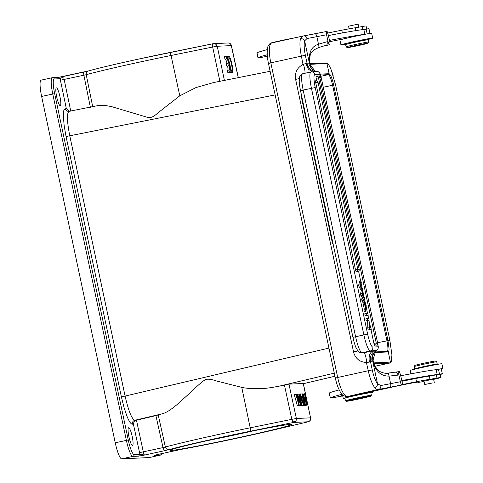 <?xml version="1.0" encoding="UTF-8"?>
<svg xmlns="http://www.w3.org/2000/svg" width="483" height="483" viewBox="0 0 483 483"><rect width="100%" height="100%" fill="white"/><g stroke="black" fill="none" stroke-linecap="round" stroke-linejoin="round"><path stroke-width="0.72" d="M303.559 405.418L305.504 405.152L303.608 396.253L306.862 405.092L305.268 405.436L307.212 405.074L304.803 393.748L303.197 394.043M304.477 393.76L306.367 402.659L303.119 393.826L302.769 393.838L305.171 405.171L303.584 405.515M302.769 393.838L302.189 393.965M305.171 405.171L305.504 405.152M306.862 405.092L307.212 405.074M302.63 405.509L304.574 405.195L302.165 393.868L301.827 393.887L304.23 405.213L302.642 405.563M301.827 393.887L300.504 394.17M304.23 405.213L304.574 405.195M302.116 400.612L301.241 400.655L300.498 395.148L302.116 400.612M299.877 405.587L301.845 405.322L301.398 401.88L302.479 401.832L301.422 402.061M302.479 401.832L303.511 405.249L303.904 405.231L300.438 393.947L300.064 393.965L301.483 405.34L299.889 405.69M300.064 393.965L299.194 394.158M301.483 405.34L303.904 405.231M303.511 405.249L301.917 405.593M298.826 394.025L300.366 403.794L297.721 394.074L297.311 394.092L298.772 403.866L296.2 394.146L294.256 394.508L297.353 405.805L299.291 405.442L297.8 395.45L300.541 405.382L298.953 405.732L300.873 405.37L299.17 394.007L297.769 394.255M295.85 394.164L298.941 405.46L297.353 405.805M298.941 405.46L299.291 405.442M300.541 405.382L300.873 405.37M297.311 394.098L295.723 394.442M232.009 72.378L231.49 69.926A5.796 1.032 77.7 0 0 231.701 69.987A5.796 1.032 77.7 0 0 231.472 64.106A5.796 1.032 77.7 0 0 229.232 58.666A5.796 1.032 77.7 0 0 229.111 58.739L228.592 56.288A8.277 1.473 -102.3 0 1 228.701 56.239A8.277 1.473 -102.3 0 1 231.906 64.01A8.277 1.473 -102.3 0 1 232.232 72.414A8.277 1.473 -102.3 0 1 232.009 72.378L230.421 72.728L230.162 71.502M230.21 70.21L231.49 69.926M230.276 70.192A5.796 1.032 77.7 0 0 229.938 64.716A5.796 1.032 77.7 0 0 227.964 59.174M227.904 59.004L229.111 58.739M227.143 57.32L226.998 56.638L228.592 56.288M226.998 56.638A8.277 1.473 -102.3 0 1 227.107 56.589L228.701 56.239M232.232 72.414L230.639 72.758A8.277 1.473 -102.3 0 1 230.421 72.728M229.22 65.652L228.35 65.694L227.813 63.182L228.682 63.14A5.796 1.032 77.7 0 0 226.696 58.781A5.796 1.032 77.7 0 0 226.581 58.86L226.062 56.408A8.277 1.473 -102.3 0 1 226.171 56.36A8.277 1.473 -102.3 0 1 229.377 64.13A8.277 1.473 -102.3 0 1 229.697 72.528A8.277 1.473 -102.3 0 1 229.479 72.492L228.96 70.047A5.796 1.032 77.7 0 0 229.171 70.101A5.796 1.032 77.7 0 0 229.22 65.652L228.35 65.694M226.756 66.044L226.225 63.527L227.813 63.182M227.058 63.345A5.796 1.032 77.7 0 0 225.247 59.149M226.062 56.408L224.468 56.752L224.987 59.204L226.581 58.86M229.697 72.528L228.109 72.879A8.277 1.473 -102.3 0 1 227.891 72.842L229.479 72.492M224.468 56.752A8.277 1.473 -102.3 0 1 224.577 56.704L226.171 56.36M227.891 72.842L227.366 70.391L228.96 70.047M227.747 70.313A5.796 1.032 77.7 0 0 227.626 66.002M292.825 38.278A12.582 0.374 168 0 0 279.138 41.019A12.582 0.374 168 0 0 270.148 43.289L269.665 44.031M358.76 27.187L358.114 24.15L348.563 26.179L349.118 28.817M364.599 39.926L349.052 43.228M348.895 43.621A16.223 0.483 -12 0 1 340.944 44.883A16.223 0.483 -12 0 1 351.847 42.099A16.223 0.483 -12 0 1 372.683 38.139A16.223 0.483 -12 0 1 364.9 40.216M372.683 38.139L371.65 33.285A16.223 0.483 168 0 0 364.822 34.329A16.223 0.483 -12 0 0 350.815 37.239A16.223 0.483 -12 0 0 344.355 38.743L329.762 41.653M410.139 379.433L411.087 379.27M410.864 379.294L408.642 379.771M408.715 379.741L411.395 379.167M411.818 379.107L409.759 379.427M410.659 379.306L412.645 378.859M412.5 378.865L409.107 379.602M407.459 379.867L406.336 380.248M403.402 380.785L408.123 379.777L403.245 380.845M412.56 379.016L417.487 377.869L412.548 378.974M401.928 381.178L402.387 381.063L401.922 381.159M395.806 372.29A3.309 1.606 78.9 0 1 397.986 375.122L389.026 376.112L390.626 383.659A3.309 1.274 78.7 0 1 390.083 387.251L402.261 384.854L402.351 383.194L400.739 375.75A86.077 2.566 168 0 1 436.101 369.67A16.223 0.483 -12 0 1 442.929 368.626L441.897 363.765A16.223 0.483 168 0 0 421.061 367.726A16.223 0.483 168 0 0 410.158 370.515L410.864 373.836M442.929 368.626A16.223 0.483 -12 0 1 441.353 369.175M339.187 389.92A76.145 2.27 168 0 0 329.297 393.005A23.172 0.688 168 0 0 329.225 393.077L330.257 397.932A23.172 0.688 -12 0 1 330.33 397.859A76.145 2.27 -12 0 1 341.994 394.303M342.725 395.915A23.172 0.688 -12 0 1 330.257 397.932M365.474 307.351L364.46 302.599L365.311 304.109L364.804 304.224M365.468 307.381L365.818 304.851L365.311 304.109M364.979 305.033L365.818 304.851M364.152 302.074L362.866 298.585L365.8 303.885L366.229 305.884L365.655 311.704L365.202 309.591L365.402 307.931L364.152 302.074L362.878 302.352L362.009 300.831L361.592 298.862L362.866 298.585M365.402 307.931L364.128 308.208L362.878 302.352M365.202 309.591L363.934 309.869L364.128 308.208M365.655 311.704L364.381 311.982L363.934 309.869M363.282 300.553L362.009 300.831M375.714 344.753A1.986 0.356 77.7 0 0 376.076 345.254A1.986 1.986 0 0 0 377.597 342.9L376.251 343.129M319.837 77.703L321.177 77.479A1.986 1.986 0 0 0 318.81 75.952A1.986 0.356 77.7 0 0 318.708 76.157M373.92 343.395A1.986 0.356 77.7 0 0 374.705 345.321A1.986 1.986 0 0 0 376.221 342.966L373.92 343.395L370.992 329.629M318.46 77.769L319.806 77.54A1.986 1.986 0 0 0 317.44 76.012A1.986 0.356 77.7 0 0 317.313 76.465M370.606 327.806L369.35 321.877M368.638 318.538L367.955 315.333M367.551 313.431L366.138 306.777M365.353 303.076L364.508 299.098M363.989 296.671L362.956 291.798M362.22 288.351L361.175 283.43M360.674 281.076L358.591 271.271M357.311 271.241A1.986 0.356 77.7 0 0 357.68 271.742A1.986 1.986 0 0 0 359.195 269.387L357.849 269.617M316.19 78.318L318.49 77.884A1.986 1.986 0 0 0 316.124 76.356A1.986 0.356 77.7 0 0 316.19 78.318L316.715 80.8M355.524 269.882A1.986 0.356 77.7 0 0 356.303 271.808A1.986 1.986 0 0 0 357.825 269.454L355.524 269.882L315.737 82.702A1.986 0.356 77.7 0 1 315.671 80.746A1.986 1.986 0 0 1 318.037 82.273L315.737 82.702M367.497 320.386L368.909 320.32L366.229 320.664L367.497 320.386L367.122 318.605L365.848 318.883L366.229 320.664M369.471 329.654L371.258 329.569L368.197 329.931L369.471 329.654L368.909 320.32M367.122 318.605L368.909 318.526L369.477 327.854L370.884 327.794L371.258 329.569M369.066 327.746L367.792 328.023L367.635 320.597M368.197 329.931L367.792 328.023M366.428 315.357L368.221 315.278L365.16 315.634L366.428 315.357L366.036 313.503L364.762 313.781L365.16 315.634M366.036 313.503L367.829 313.419L368.221 315.278M362.636 290.023L360.342 286.715L359.938 284.819L360.94 281.015L361.344 282.917L360.384 285.713L362.624 288.943L363.101 291.183L362.22 294.352L364.375 297.172L364.768 299.043L362.159 295.282L361.779 293.489L362.63 290.017L361.362 290.301L359.068 286.993L358.664 285.097L359.666 281.293L360.94 281.015M361.779 293.489L360.511 293.767L361.362 290.295M362.159 295.282L360.892 295.56L360.511 293.767M364.768 299.043L363.5 299.321L360.892 295.56M359.938 284.819L358.664 285.097M360.342 286.715L359.068 286.993M373.009 360.523L372.9 360.71C375.243 371.01 380.622 376.148 389.026 376.112C388.755 373.896 388.193 372.961 387.336 373.305M312.247 71.852L308.396 69.16L305.95 63.605L307.182 63.828C308.51 68.489 311.499 71.104 316.148 71.683L314.753 71.738M316.148 71.683L317.337 71.641L316.244 71.472L311.444 68.755L308.776 63.81L307.182 63.828L305.377 55.322L301.386 56.1A19.863 5.228 -102.5 0 1 300.498 38.743C302.43 38.519 303.813 39.226 304.64 40.856L307.043 38.501C306.451 36.623 305.322 35.754 303.668 35.893L303.843 35.863A25.49 0.761 -12 0 0 314.952 33.78L327.13 31.389L328.464 35.549M300.498 38.743L303.324 35.959M327.1 31.395L303.668 35.893M307.049 38.501A22.182 0.658 168 0 0 316.872 36.666A90.381 2.693 -12 0 1 326.58 34.752C326.182 33.092 326.363 31.969 327.13 31.389M318.122 47.684C319.015 47.527 319.136 46.368 318.478 44.207L327.118 41.725C327.42 43.681 327.13 44.901 326.254 45.378L329.955 44.659L330.04 42.999L328.428 35.555A86.077 2.566 168 0 1 363.844 29.469L364.876 34.317M314.668 70.886L310.026 64.269C309.331 53.076 310.768 52.967 313.974 49.9L318.412 47.66L324.467 45.776M326.58 34.752L328.023 41.544C328.368 43.259 329.008 44.297 329.955 44.659L322.342 46.344M267.365 56.306A23.172 0.688 -12 0 1 257.946 57.737A23.172 0.688 -12 0 1 258.019 57.664A76.145 2.27 -12 0 1 267.25 54.754M267.353 49.598A76.145 2.27 168 0 0 256.986 52.81A23.172 0.688 168 0 0 256.914 52.882L257.946 57.737M369.984 33.418L368.994 28.775A14.568 0.435 168 0 0 366.156 29.113A16.555 0.495 -12 0 1 363.844 29.469M329.46 40.409A86.077 2.566 -12 0 1 364.822 34.329M395.746 372.302L399.441 371.584L387.68 373.16C385.615 373.613 382.85 373.003 379.372 371.318C376.263 368.68 374.144 365.082 373.015 360.523C371.65 355.542 373.872 353.133 375.533 351.232L372.894 360.71L371.97 361.145C371.282 356.508 372.822 352.922 376.589 350.386L375.406 350.495C371.415 352.982 369.761 356.635 370.443 361.441L369.386 362.045C368.493 356.062 369.779 352.324 373.25 350.839A13.24 0.392 168 0 0 371.717 351.129A13.24 0.392 168 0 0 364.351 352.644C363.765 353.085 364.031 351.455 365.504 355.687C366.675 360.704 366.959 362.95 366.355 362.419L368.263 370.727L337.695 377.483A19.863 5.228 77.5 0 0 347.06 396.374A3.309 3.194 84.2 0 1 346.703 396.428L348.66 396.235A3.309 3.194 -95.8 0 0 349.01 396.175L378.799 389.358A25.49 0.761 168 0 0 390.083 387.251M376.764 350.338L376.589 350.386A3.309 3.254 -92.7 0 0 378.189 346.794L378.304 346.806C377.833 351.165 377.169 349.438 376.77 350.332L375.653 351.141L372.647 360.831L377.561 383.949C377.465 385.73 376.486 386.919 374.633 387.535C375.4 388.869 376.788 389.473 378.799 389.352C380.35 388.755 381.021 387.463 380.803 385.494L377.567 383.949A16.555 4.353 -102.5 0 1 372.254 369.948L368.263 370.727A19.863 5.228 -102.5 0 0 374.633 387.529M375.406 350.495L370.304 350.972L362.027 352.777A3.309 3.254 87.3 0 1 361.489 352.85C359.316 352.421 358.199 351.914 358.151 351.328L355.917 347.416C355.723 347.12 354.063 342.658 352.958 337.394L300.535 90.744C299.243 84.302 299.231 81.536 299.225 81.21L299.629 76.731L302.63 73.772A16.555 2.946 77.7 0 0 303.173 90.086L300.535 90.744M364.351 352.644L361.489 352.85M357.843 350.96L353.556 351.95L295.62 79.405C294.63 72.631 297.099 67.65 303.022 64.468L301.386 56.1L270.824 62.856A19.863 5.228 -102.5 0 1 271.766 42.933L303.354 35.947M353.556 351.95C354.268 355.017 355.802 357.547 358.157 359.545C359.424 361.224 365.082 362.745 366.355 362.419M303.022 64.468C303.372 63.786 304.012 65.893 304.948 70.784C305.25 74.956 304.332 73.428 305.045 73.627M308.776 63.81L309.549 63.979L304.634 40.856A16.555 4.353 -102.5 0 0 305.377 55.322M316.462 71.52L314.85 70.971L309.838 64.04C308.16 53.239 311.04 46.628 318.478 44.207L316.872 36.666A3.309 1.274 -101.3 0 0 314.952 33.78M397.986 375.122A90.381 2.693 -12 0 1 398.892 374.947L400.335 381.739C400.679 383.454 401.319 384.492 402.267 384.854L349.891 396.428L348.074 396.289M320.766 76.622L320.259 74.249A3.309 3.254 -92.7 0 0 317.337 71.641L317.542 71.701M398.892 374.947C398.493 373.287 398.674 372.164 399.441 371.584L400.775 375.744M401.771 380.604A86.077 2.566 -12 0 1 437.187 374.518A16.555 0.495 168 0 0 439.5 374.162A14.568 0.435 -12 0 1 442.337 373.824A14.568 0.435 -12 0 1 440.158 374.524M436.101 369.67A86.077 2.566 -12 0 1 436.155 369.664L437.187 374.518M436.155 369.664A16.555 0.495 168 0 0 438.467 369.308A14.568 0.435 -12 0 1 441.305 368.97L442.337 373.824M346.251 401.313L345.466 400.799A13.24 0.392 -12 0 1 345.454 400.793A13.24 0.392 -12 0 1 354.92 398.39A13.24 0.392 -12 0 1 370.884 395.281A13.24 0.392 -12 0 1 371.361 395.287A13.24 0.392 -12 0 1 371.361 395.299L370.847 396.084A12.582 0.374 -12 0 1 361.858 398.348A12.582 0.374 -12 0 1 346.697 401.307A12.582 0.374 -12 0 1 346.251 401.313A12.582 0.374 -12 0 1 355.234 399.018A12.582 0.374 -12 0 1 370.395 396.066A12.582 0.374 -12 0 1 370.847 396.084M371.361 395.287L370.811 392.697A13.24 0.392 168 0 0 370.334 392.691A13.24 0.392 168 0 0 356.056 395.432A13.24 0.392 168 0 0 344.904 398.203L345.454 400.793M432.454 382.977L424.726 384.504L432.454 382.977M433.559 379.101L424.008 381.129M402.273 384.601A51.18 1.527 -12 0 1 416.503 381.733A33.104 0.984 -12 0 1 429.973 379.288A33.104 0.984 168 0 0 437 378.074A11.586 0.344 -12 0 1 440.792 377.531A11.586 0.344 -12 0 1 433.619 379.384M344.947 398.403A14.901 0.447 -12 0 1 343.286 398.547A14.901 0.447 -12 0 1 346.625 397.545A49.658 1.479 168 0 0 354.697 395.396A33.104 0.984 -12 0 1 355.059 395.287M373.383 391.236A18.209 0.543 168 0 0 367.925 392.8A18.209 0.543 168 0 0 370.401 392.552A14.901 0.447 -12 0 1 372.429 392.353A14.901 0.447 -12 0 1 370.853 392.896M424.062 381.395A11.586 0.344 -12 0 1 418.127 382.349A11.586 0.344 -12 0 1 418.23 382.276A21.518 0.64 168 0 0 418.423 382.144A21.518 0.64 168 0 0 402.224 384.951A40.258 1.201 168 0 0 395.613 386.322M440.792 377.531L440.104 374.295A11.586 0.344 168 0 0 436.312 374.838A33.104 0.984 -12 0 1 429.284 376.052A33.104 0.984 168 0 0 415.815 378.497A51.18 1.527 168 0 0 401.953 381.286M342.888 395.154A14.901 0.447 168 0 0 342.598 395.311L343.286 398.547M342.864 395.13L341.312 395.613L342.634 395.468M436.735 361.809L435.557 361.049A10.596 0.314 168 0 0 433.354 361.326A10.596 0.314 168 0 0 421.931 363.645A10.596 0.314 168 0 0 414.843 365.45L414.076 366.627A11.586 0.344 -12 0 1 414.076 366.627A11.586 0.344 -12 0 1 421.828 364.653A11.586 0.344 -12 0 1 434.32 362.117A11.586 0.344 168 0 1 436.735 361.809A11.586 0.344 168 0 1 436.741 361.821L437.224 364.085A11.586 0.344 -12 0 1 433.945 365.033M417.94 368.432A11.586 0.344 -12 0 1 416.974 368.601A11.586 0.344 -12 0 1 414.553 368.903A11.586 0.344 -12 0 1 422.154 366.953A11.586 0.344 -12 0 1 434.803 364.381A11.586 0.344 -12 0 1 437.224 364.085M433.71 365.076L432.001 365.045L423.325 366.808L418.169 368.378M128.931 436.71A9.105 1.618 77.7 0 0 132.511 445.531A9.105 1.618 77.7 0 0 132.215 436.56A9.105 1.618 77.7 0 0 128.629 427.745A9.105 1.618 77.7 0 0 128.931 436.71M56.686 96.842A9.105 1.618 77.7 0 0 60.272 105.662A9.105 1.618 77.7 0 0 59.97 96.691A9.105 1.618 77.7 0 0 56.39 87.87A9.105 1.618 77.7 0 0 56.686 96.842M296.194 420.313L295.433 421.436L292.801 421.907L291.829 419.347L296.049 418.538L296.206 420.319L296.363 418.495L296.043 418.538M284.427 385.005L291.829 419.347L250.194 427.811L241.766 387.378C246.602 388.435 252.778 388.851 260.289 388.628C264.569 388.628 271.041 387.771 279.693 386.05L288.967 384.136L303.342 383.49L310.557 417.867C310.641 419.642 310.334 420.693 309.639 421.025L309.531 421.104A6.376 6.376 0 0 1 308.794 421.574M292.801 421.907L293.507 422.444L295.433 421.436M296.224 418.501L310.442 417.843L309.802 420.784L308.601 421.671M303.239 383.478L310.551 417.867M181.071 449.401L181.149 449.389A69.57 2.071 -12 0 0 243.432 436.795A69.57 2.071 -12 0 0 272.34 430.256A3.309 1.998 76.7 0 0 272.412 430.244A3.309 1.998 76.7 0 0 272.484 430.22M181.113 449.395L158.056 454.425A3.309 0.592 -102.3 0 1 158.056 454.425A3.309 0.592 -102.3 0 1 158.038 454.431L154.421 455.421L160.271 455.149A16.555 2.946 77.7 0 0 160.362 455.137L162.083 453.549M41.17 80.136A16.555 2.946 77.7 0 0 41.085 80.148A16.555 2.946 77.7 0 0 41.629 96.461L115.244 442.802A16.555 2.946 77.7 0 0 121.668 458.85L149.132 457.576A16.555 2.946 77.7 0 0 149.223 457.564A16.555 2.946 77.7 0 0 149.307 457.54M214.76 43.76L214.482 43.718A6.696 6.696 0 0 1 214.694 43.748L213.009 43.712L212.617 44.164L214.76 43.76L216.064 44.406L216.74 46.296L212.683 47.02L212.611 44.152M213.522 43.669L213.009 43.712M216.74 46.296L217.247 46.253L216.064 44.406M224.402 80.401L217.247 46.253L231.417 45.607L230.542 43.983L231.315 45.601L238.222 77.648M230.928 44.418L229.57 43.247M228.586 42.999L229.159 43.084M137.806 59.252A69.57 2.071 168 0 0 88.498 70.929L58.159 77.437L60.097 78.705L64.094 76.338A3.309 0.592 -102.3 0 1 64.094 76.338L58.425 77.401M138.657 456.145L139.907 454.183L144.592 455.052L138.657 456.145L132.807 456.417A16.555 2.946 -102.3 0 1 126.383 440.375L128.273 440.013L54.657 93.666A14.901 2.65 -102.3 0 1 54.247 78.977L60.097 78.705L66.37 108.741L65.271 108.796C63.816 110.426 63.515 108.844 63.4 117.019L64.203 126.003L66.05 136.538L121.396 396.935L124.022 407.447L127.017 416.316C129.07 421.405 130.839 424.038 132.318 424.207C132.131 422.257 132.946 420.947 134.763 420.288L162.686 413.69L155.9 415.603L163.025 447.59L139.545 452.643A6.623 1.177 77.7 0 0 139.907 454.183L134.057 454.455A1.654 1.63 87.3 0 1 132.807 456.417L121.668 458.85M132.318 424.207L133.411 424.159C133.803 421.804 134.823 420.488 136.466 420.204L155.9 415.603M168.996 449.643C167.215 449.758 166.007 448.888 165.373 447.035L163.025 447.59L164.305 450.754L168.996 449.643A69.57 2.071 -12 0 1 218.34 437.96A69.57 2.071 -12 0 1 249.965 431.295A3.309 0.948 -101.5 0 0 250.194 427.811A72.879 2.174 -12 0 0 217.066 434.797A72.879 2.174 -12 0 0 165.373 447.035L158.237 415M162.686 413.69C166.303 412.645 171.085 409.62 177.019 404.603L190.731 392.268C197.42 385.736 202.25 381.558 205.221 379.735C207.418 378.738 211.18 379.155 216.505 380.972L241.766 387.378M134.763 420.282C131.738 418.942 128.526 410.924 125.121 396.223L69.769 135.826C66.92 121.1 66.69 112.944 69.087 111.35C67.167 111.501 65.893 110.649 65.271 108.796M242.11 436.861A62.241 1.854 -12 0 1 170.022 450.259A62.241 1.854 -12 0 1 230.5 435.563A62.241 1.854 -12 0 1 291.726 424.388A62.241 1.854 -12 0 1 242.11 436.861M320.531 75.01L328.355 74.648A0.996 0.978 -92.7 0 0 329.128 73.706L330.505 75.185C331.555 77.183 332.835 81.102 333.662 85.032L332.6 85.237L386.883 340.63A10.928 1.944 -102.3 0 1 387.281 351.382M335.54 84.942L333.662 85.032L387.946 340.418L389.056 348.871C389.056 350.875 388.791 351.896 388.266 351.938A0.996 0.978 -92.7 0 0 387.342 351.382L374.814 351.962M391.888 355.132L391.918 356.309C391.955 359.98 391.459 361.918 390.433 362.111L388.266 351.938L374.307 352.584M320.338 74.116L329.128 73.706L326.967 63.533C327.655 63.496 328.518 64.426 329.569 66.322L331.247 70.029L335.57 84.893L389.853 340.286L391.852 354.444M69.437 111.271L66.37 108.741M60.387 80.232L86.234 74.702C86.083 72.77 86.837 71.514 88.498 70.929M219.886 81.367L212.683 47.02L171.048 55.485L179.791 95.815L157.512 113.203C153.377 117.146 149.784 118.456 146.747 117.134L112.05 106.761C105.542 105.288 100.603 104.944 97.234 105.741M179.791 95.815L196.056 87.538L213.673 82.539L270.124 71.291M347.349 47.539A10.596 0.314 -12 0 1 358.38 44.913A10.596 0.314 -12 0 1 367.998 43.204A10.596 0.314 -12 0 1 367.925 43.253A10.596 0.314 -12 0 1 357.203 45.813A10.596 0.314 -12 0 1 347.283 47.606A10.596 0.314 -12 0 1 347.349 47.539M368.281 39.751A11.586 0.344 168 0 0 357.595 41.671A11.586 0.344 168 0 0 345.695 44.508A11.586 0.344 168 0 0 345.617 44.569L346.1 46.833A11.586 0.344 -12 0 1 346.178 46.773A11.586 0.344 168 0 1 358.078 43.935A11.586 0.344 168 0 1 368.764 42.015A11.586 0.344 168 0 0 368.764 42.015L368.281 39.751M347.283 47.606L346.106 46.845A11.586 0.344 -12 0 1 346.1 46.833M344.355 38.743A16.223 0.483 168 0 0 339.911 40.029L340.944 44.883M366.718 29.016L366.078 26.01A11.586 0.344 168 0 0 362.286 26.553A33.104 0.984 -12 0 1 355.253 27.766A33.104 0.984 168 0 0 341.783 30.206A51.18 1.527 168 0 0 327.927 33.001M206.851 440.744A58.932 1.757 168 0 0 240.824 433.649A58.932 1.757 168 0 0 254.209 430.673M249.965 431.295L293.507 422.444L308.311 421.756L272.34 430.256M330.33 397.859L329.297 393.005M362.341 289.619L361.067 289.897M327.118 41.725A90.381 2.693 -12 0 1 328.023 41.544M258.019 57.664L256.986 52.81M367.171 33.895L366.156 29.113M271.766 42.933C268.946 44.315 267.528 46.181 267.516 48.529C266.888 52.508 267.202 57.483 268.457 63.46L270.824 62.856L337.695 377.483L335.329 378.08C336.711 384.468 338.601 389.461 340.998 393.059C342.103 395.106 344.005 396.229 346.703 396.428M371.988 361.139L370.443 361.441L372.254 369.948M369.386 362.045L366.543 362.63M301.953 97.427L301.519 97.572M332.413 242.907L332.847 242.768M364.146 352.681L362.027 352.777A16.555 2.946 77.7 0 1 355.603 336.736L352.958 337.394M310.998 71.955A3.309 3.254 87.3 0 1 311.529 71.882L310.907 71.967A16.555 2.946 -102.3 0 0 311.45 88.28L363.88 334.924L355.603 336.736L303.173 90.086L315.23 87.556L367.66 334.206L363.88 334.924A16.555 2.946 77.7 0 0 370.304 350.972A3.309 3.254 87.3 0 0 372.798 347.042A13.24 2.361 -102.3 0 1 367.66 334.206M302.72 73.76A16.555 2.946 77.7 0 0 302.63 73.772L310.907 71.967M295.62 79.405L299.279 78.566M377.567 343.848L378.189 346.794L372.798 347.042M315.23 87.556A13.24 2.361 -102.3 0 1 314.868 74.497L320.368 74.261C318.037 70.355 318.17 72.311 317.434 71.647M315.381 71.707L311.529 71.882A3.309 3.254 87.3 0 1 314.868 74.497M305.95 63.605L303.107 64.191M349.891 396.428A34.764 1.038 168 0 0 349.01 396.175M400.335 381.739A90.381 2.693 168 0 0 390.626 383.659A22.182 0.658 -12 0 1 380.803 385.494M438.467 369.308L439.5 374.162M436.312 374.838L437 378.074M429.973 379.288L429.284 376.052M416.503 381.733L415.815 378.497M346.625 397.545L346.396 396.452M370.401 392.552L370.292 392.021M296.369 418.495L288.967 384.136M158.038 454.431L181.149 449.389M161.551 453.664A1.654 1.63 87.3 0 1 160.271 455.149L149.132 457.576M54.247 78.977A1.654 1.63 -92.7 0 0 52.309 77.703A16.555 2.946 77.7 0 0 52.224 77.715A16.555 2.946 77.7 0 0 52.768 94.028L41.629 96.461M212.888 43.754L137.824 59.246A69.57 2.071 168 0 1 169.467 52.581A3.309 0.948 -101.5 0 1 169.491 52.575A3.309 0.948 -101.5 0 1 171.048 55.485A72.879 2.174 168 0 0 137.927 62.464A72.879 2.174 168 0 0 86.234 74.702L92.736 106.846M212.949 43.742L169.521 52.569M334.936 376.227L303.396 383.713L334.942 376.239M279.693 386.05L334.284 373.154M134.057 454.455A14.901 2.65 -102.3 0 1 128.273 440.013M134.763 420.288L136.466 420.204L143.312 451.889A3.309 0.592 77.7 0 0 144.592 455.052L164.305 450.754M133.411 424.159L139.545 452.643M328.953 348.074L121.396 396.935M70.802 111.265L64.173 79.556A3.309 0.592 -102.3 0 1 64.076 76.338L83.788 72.039C83.499 72.281 83.529 73.35 83.885 75.257L90.375 107.353M54.657 93.666L52.768 94.028L126.383 440.375L115.244 442.802M323.26 87.278L332.6 85.237A10.928 1.944 -102.3 0 0 328.355 74.648L320.803 76.296M377.543 342.664L389.823 340.334M310.044 64.317L326.967 63.533A0.996 0.978 87.3 0 0 326.043 62.977L309.977 63.72M310.992 67.282L310.171 65.078M373.287 361.381L372.653 356.967M390.602 362.105L373.299 362.908M391.894 355.325L391.26 361.64L389.781 363.041A22.846 4.069 -102.3 0 1 389.66 363.053A0.996 0.978 -92.7 0 0 390.433 362.111M389.781 363.041L375.243 366.211L389.66 363.053L374.15 363.771M66.044 136.538L275.141 94.916M68.64 111.398L69.087 111.35M341.783 30.206L342.362 32.941M355.253 27.766L355.856 30.604M362.286 26.553L362.926 29.578M321.177 77.479L377.597 342.9M319.806 77.54L376.221 342.966M318.49 77.884L359.195 269.387M318.037 82.273L357.825 269.454M268.457 63.46L335.329 378.08M301.694 96.189A1.986 1.986 0 0 0 301.483 97.566L332.376 242.907A1.986 1.986 0 0 0 333.125 244.078M348.66 396.235L349.022 396.175M378.304 346.806L377.621 343.594M320.917 76.833L320.368 74.261M316.232 71.472L316.685 71.569M314.862 70.983C310.913 68.163 311.396 68.719 310.038 64.269M424.726 384.504L423.996 381.087M434.277 382.47L433.547 379.046M372.429 392.353L372.254 391.514M414.553 368.903L414.076 366.639M181.095 449.401C203.832 445.362 245.865 436.541 272.412 430.244L308.335 421.756M158.056 454.425L154.723 455.258M160.362 455.137L149.223 457.564M58.431 77.401L52.224 77.715L41.085 80.148M137.824 59.246C115.099 64.227 98.586 68.133 88.292 70.977M238.33 77.624L231.429 45.607A3.695 3.695 0 0 0 230.922 44.424M229.425 43.168C230.174 43.434 230.808 44.116 231.321 45.209M213.601 43.657L228.296 42.975M333.246 75.897C331.567 70.301 329.913 66.449 328.301 64.33C327.269 63.201 326.514 62.748 326.043 62.977M68.64 111.41L97.717 105.638M88.347 70.965L83.801 72.039M367.998 43.204L368.764 42.027M364.568 39.793L364.671 40.264M349.028 43.096L349.124 43.567"/></g></svg>
